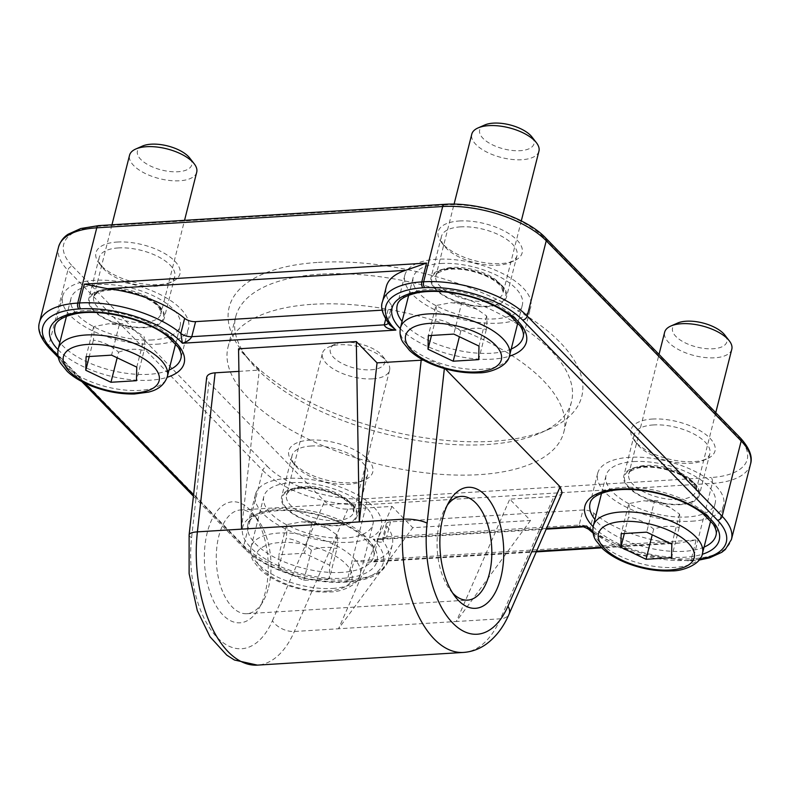 <?xml version="1.0" encoding="UTF-8"?>
<svg xmlns="http://www.w3.org/2000/svg" width="790" height="790" viewBox="0 0 790 790"><rect width="100%" height="100%" fill="white"/><g stroke="black" fill="none" stroke-linecap="round" stroke-linejoin="round"><path stroke-width="0.59" stroke-dasharray="3.95 2.96" d="M107.845 289.328A38.967 17.262 14.2 0 1 147.483 297.949A38.967 17.262 14.2 0 1 164.281 318.054A38.967 17.262 14.2 0 1 122.272 325.233A38.967 17.262 14.2 0 1 88.727 298.936A38.967 17.262 14.2 0 1 107.845 289.328M152.51 339.947A56.288 24.944 14.2 0 1 95.244 327.495A56.288 24.944 14.2 0 1 70.981 298.452A56.288 24.944 14.2 0 1 98.592 284.568A56.288 24.944 14.2 0 1 155.857 297.03A56.288 24.944 14.2 0 1 180.12 326.063A56.288 24.944 14.2 0 1 152.51 339.947M196.71 172.24A34.642 15.346 14.2 0 1 159.373 178.619A34.642 15.346 14.2 0 1 129.55 155.245M142.496 146.051A27.996 12.403 -165.8 0 0 161.555 169.998A27.996 12.403 -165.8 0 0 189.699 158M136.769 367.133L144.382 337.034L134.922 330.378L119.191 325.036L108.753 323.742L93.694 326.606C94.287 328.413 94.178 332.936 93.388 340.174C102.473 341.448 110.877 345.447 118.579 352.162L117.157 357.801M93.388 340.174L89.26 356.517M93.694 326.606L86.08 356.715M119.191 325.036L111.578 355.144M118.579 352.162C127.773 348.923 136.265 348.4 144.076 350.592L136.463 380.701M144.076 350.592C144.866 343.354 144.965 338.831 144.382 337.034M300.704 487.4A38.967 17.262 14.2 0 1 340.342 496.021A38.967 17.262 14.2 0 1 357.139 516.127A38.967 17.262 14.2 0 1 315.131 523.306A38.967 17.262 14.2 0 1 281.586 497.009A38.967 17.262 14.2 0 1 300.704 487.4M291.451 482.641A56.288 24.944 14.2 0 1 348.716 495.093A56.288 24.944 14.2 0 1 372.979 524.135A56.288 24.944 14.2 0 1 345.368 538.02A56.288 24.944 14.2 0 1 288.103 525.567A56.288 24.944 14.2 0 1 263.84 496.525A56.288 24.944 14.2 0 1 291.451 482.641M372.584 378.854A34.642 15.346 14.2 0 1 337.34 371.182A34.642 15.346 14.2 0 1 322.409 353.318A34.642 15.346 14.2 0 1 328.66 347.067A34.642 15.346 14.2 0 1 359.756 346.928A34.642 15.346 14.2 0 1 387.051 361.85A34.642 15.346 14.2 0 1 389.569 370.312A34.642 15.346 14.2 0 1 372.584 378.854M370.865 369.809A27.996 12.403 -165.8 0 0 382.558 356.063A27.996 12.403 -165.8 0 0 360.497 344.015A27.996 12.403 -165.8 0 0 335.355 344.124A27.996 12.403 -165.8 0 0 337.053 360.408A27.996 12.403 -165.8 0 0 370.865 369.809M329.321 578.774L303.824 580.344L278.633 568.346L278.939 554.787L304.436 553.217L329.627 565.206L329.321 578.774L336.935 548.665C337.725 541.427 337.824 536.904 337.241 535.106L327.781 528.451L312.05 523.108L304.436 553.217M337.241 535.106L329.627 565.206M278.633 568.346L286.247 538.237C295.332 539.521 303.735 543.52 311.438 550.235C320.631 546.996 329.124 546.473 336.935 548.665M311.438 550.235L303.824 580.344M312.05 523.108L301.612 521.805L286.553 524.679L278.939 554.787M286.553 524.679C287.145 526.486 287.037 530.999 286.247 538.237M642.932 466.337A38.967 17.262 14.2 0 1 682.57 474.958A38.967 17.262 14.2 0 1 699.367 495.063A38.967 17.262 14.2 0 1 657.359 502.243A38.967 17.262 14.2 0 1 623.814 475.945A38.967 17.262 14.2 0 1 642.932 466.337M633.679 461.587A56.288 24.944 14.2 0 1 690.944 474.04A56.288 24.944 14.2 0 1 715.207 503.082A56.288 24.944 14.2 0 1 687.596 516.956A56.288 24.944 14.2 0 1 630.331 504.504A56.288 24.944 14.2 0 1 606.068 475.462A56.288 24.944 14.2 0 1 633.679 461.587M731.797 349.249A34.642 15.346 14.2 0 1 714.812 357.791A34.642 15.346 14.2 0 1 679.568 350.128A34.642 15.346 14.2 0 1 664.637 332.254M677.583 323.071A27.996 12.403 -165.8 0 0 679.282 339.344A27.996 12.403 -165.8 0 0 713.094 348.755A27.996 12.403 -165.8 0 0 724.786 335.009M624.347 533.526L628.475 517.183C637.56 518.457 645.963 522.457 653.666 529.172C662.85 525.933 671.352 525.409 679.163 527.601C679.953 520.363 680.052 515.85 679.469 514.043L670.009 507.387L654.278 502.045L646.664 532.154M679.469 514.043L671.846 544.152M679.163 527.601L671.549 557.71M653.666 529.172L652.244 534.81M654.278 502.045L643.83 500.751L628.781 503.615L621.167 533.724M628.781 503.615C629.373 505.422 629.265 509.945 628.475 517.183M450.073 268.264A38.967 17.262 14.2 0 1 489.711 276.885A38.967 17.262 14.2 0 1 506.508 296.991A38.967 17.262 14.2 0 1 464.5 304.17A38.967 17.262 14.2 0 1 430.955 277.873A38.967 17.262 14.2 0 1 450.073 268.264M440.82 263.514A56.288 24.944 14.2 0 1 498.085 275.967A56.288 24.944 14.2 0 1 522.348 305.009A56.288 24.944 14.2 0 1 494.738 318.884A56.288 24.944 14.2 0 1 437.472 306.431A56.288 24.944 14.2 0 1 413.209 277.389A56.288 24.944 14.2 0 1 440.82 263.514M538.938 151.176A34.642 15.346 14.2 0 1 521.953 159.718A34.642 15.346 14.2 0 1 486.709 152.055A34.642 15.346 14.2 0 1 471.778 134.181M484.724 124.998A27.996 12.403 -165.8 0 0 486.423 141.272A27.996 12.403 -165.8 0 0 520.235 150.683A27.996 12.403 -165.8 0 0 531.917 136.937M431.478 335.454L435.616 319.111C444.701 320.394 453.104 324.394 460.807 331.109C469.991 327.86 478.493 327.337 486.304 329.539C487.094 322.3 487.193 317.778 486.61 315.97L477.15 309.315L461.419 303.982L453.806 334.081M486.61 315.97L478.987 346.079M486.304 329.539L478.691 359.638M460.807 331.109L459.385 336.738M461.419 303.982L450.972 302.679L435.922 305.542L428.308 335.651M435.922 305.542C436.515 307.35 436.406 311.872 435.616 319.111M390.517 521.844L386.705 536.894L380.385 539.353L373.176 539.175C378.252 542.375 381.54 543.007 383.041 541.081A8.66 3.841 14.2 0 1 382.459 539.027A8.66 3.841 14.2 0 1 386.705 536.894L579.188 525.044L582.99 509.994L390.517 521.844A8.66 3.841 -165.8 0 0 386.271 523.977A8.66 3.841 -165.8 0 0 386.853 526.031A80.106 35.491 -165.8 0 1 392.255 545.031L388.453 560.08A80.106 35.491 -165.8 0 0 383.041 541.081L386.853 526.031M582.22 526.94L579.188 525.044A8.66 3.841 -165.8 0 1 590.13 528.342L588.372 529.102M382.241 310.154L388.058 309.799A8.66 3.841 -165.8 0 0 392.304 307.656A8.66 3.841 -165.8 0 0 391.722 305.602A80.106 35.491 14.2 0 1 386.31 286.602M392.304 307.656L388.502 322.646L389.598 324.848L387.91 320.661A8.66 3.841 14.2 0 1 388.502 322.715A8.66 3.841 14.2 0 1 388.285 323.199M593.942 513.283L590.13 528.342A80.106 35.491 -165.8 0 0 691.388 558.777L696.148 539.965L678.946 543.095L671.046 542.957A80.106 35.491 -165.8 0 1 593.942 513.283A8.66 3.841 -165.8 0 0 582.99 509.994M238.926 371.359L259.288 370.105L238.55 348.805M423.282 360.092C432.12 360.635 439.171 363.262 444.434 367.972L445.264 368.831M562.115 492.723C561.058 494.876 558.323 496.12 553.918 496.446L509.767 499.162L530.505 520.462L412.745 527.71L392.008 506.41L347.847 509.125C338.416 509.145 330.664 506.538 324.621 501.295L208.925 382.469L206.664 377.561M691.744 521.212A64.948 28.776 -165.8 0 0 723.601 505.205A64.948 28.776 -165.8 0 0 667.698 461.37A64.948 28.776 -165.8 0 0 597.675 473.338A64.948 28.776 -165.8 0 0 625.67 506.844A64.948 28.776 -165.8 0 0 691.744 521.212M349.516 542.276A64.948 28.776 -165.8 0 0 381.373 526.259A64.948 28.776 -165.8 0 0 325.47 482.433A64.948 28.776 -165.8 0 0 255.447 494.402A64.948 28.776 -165.8 0 0 283.442 527.908A64.948 28.776 -165.8 0 0 349.516 542.276M156.657 344.203A64.948 28.776 -165.8 0 0 188.514 328.196A64.948 28.776 -165.8 0 0 132.611 284.361A64.948 28.776 -165.8 0 0 62.588 296.329A64.948 28.776 -165.8 0 0 90.583 329.835A64.948 28.776 -165.8 0 0 156.657 344.203M750.5 464.184A77.943 34.533 14.2 0 1 712.274 483.401L366.363 504.682L347.314 579.949L349.16 579.84L353.92 561.019L367.498 562.263L372.969 561.295A80.106 35.491 -165.8 0 0 392.255 545.031M318.38 262.389A181.858 80.58 14.2 0 1 537.951 323.505A181.858 80.58 14.2 0 1 548.971 429.227A181.858 80.58 14.2 0 1 385.708 429.957A181.858 80.58 14.2 0 1 242.441 351.668A181.858 80.58 14.2 0 1 318.38 262.389M117.197 242.036A43.302 19.187 14.2 0 1 169.475 256.592A43.302 19.187 14.2 0 1 172.102 281.763A43.302 19.187 14.2 0 1 133.224 281.941A43.302 19.187 14.2 0 1 99.115 263.297A43.302 19.187 14.2 0 1 117.197 242.036M459.425 220.983A43.302 19.187 14.2 0 1 511.703 235.529A43.302 19.187 14.2 0 1 514.32 260.7A43.302 19.187 14.2 0 1 475.452 260.878A43.302 19.187 14.2 0 1 441.343 242.234A43.302 19.187 14.2 0 1 459.425 220.983M310.055 440.109A43.302 19.187 14.2 0 1 362.334 454.665A43.302 19.187 14.2 0 1 364.96 479.836A43.302 19.187 14.2 0 1 326.082 480.004A43.302 19.187 14.2 0 1 291.974 461.37A43.302 19.187 14.2 0 1 310.055 440.109M652.283 419.056A43.302 19.187 14.2 0 1 704.562 433.601A43.302 19.187 14.2 0 1 707.178 458.773A43.302 19.187 14.2 0 1 668.31 458.951A43.302 19.187 14.2 0 1 634.202 440.307A43.302 19.187 14.2 0 1 652.283 419.056M498.885 323.15A64.948 28.776 -165.8 0 0 530.742 307.132A64.948 28.776 -165.8 0 0 474.839 263.297A64.948 28.776 -165.8 0 0 404.816 275.266A64.948 28.776 -165.8 0 0 432.811 308.772A64.948 28.776 -165.8 0 0 498.885 323.15M268.541 587.405A51.962 27.245 86.5 0 0 257.896 519.958A51.962 27.245 86.5 0 0 240.466 509.985A51.962 27.245 86.5 0 0 216.46 563.517A51.962 27.245 86.5 0 0 246.845 613.712A51.962 27.245 86.5 0 0 262.922 601.674A51.962 27.245 86.5 0 0 268.541 587.405M265.331 592.115A60.623 31.788 -93.5 0 1 258.774 608.764A60.623 31.788 -93.5 0 1 215.492 604.745A60.623 31.788 -93.5 0 1 210.446 522.723A60.623 31.788 -93.5 0 1 252.909 513.431A60.623 31.788 -93.5 0 1 265.331 592.115M452.69 593.063A51.962 27.245 -93.5 0 1 450.211 590.15A51.962 27.245 -93.5 0 1 445.185 508.434A51.962 27.245 -93.5 0 1 447.278 505.235M320.622 274.179A173.198 76.739 -165.8 0 0 235.667 316.879A173.198 76.739 -165.8 0 0 248.297 359.203A173.198 76.739 -165.8 0 0 384.75 433.759A173.198 76.739 -165.8 0 0 540.232 433.068A173.198 76.739 -165.8 0 0 571.476 401.853A173.198 76.739 -165.8 0 0 496.821 312.494A173.198 76.739 -165.8 0 0 320.622 274.179M312.998 304.278A173.198 76.739 14.2 0 1 489.198 342.603A173.198 76.739 14.2 0 1 563.863 431.962A173.198 76.739 14.2 0 1 377.126 463.868A173.198 76.739 14.2 0 1 228.043 346.988A173.198 76.739 14.2 0 1 312.998 304.278M311.171 446.004A38.967 17.262 -165.8 0 0 292.063 455.613A38.967 17.262 -165.8 0 0 294.907 465.132A38.967 17.262 -165.8 0 0 325.599 481.91A38.967 17.262 -165.8 0 0 360.586 481.752A38.967 17.262 -165.8 0 0 367.617 474.731A38.967 17.262 -165.8 0 0 350.819 454.625A38.967 17.262 -165.8 0 0 311.171 446.004M118.312 247.932A38.967 17.262 -165.8 0 0 99.204 257.54A38.967 17.262 -165.8 0 0 102.048 267.06A38.967 17.262 -165.8 0 0 132.74 283.837A38.967 17.262 -165.8 0 0 167.727 283.689A38.967 17.262 -165.8 0 0 174.758 276.658A38.967 17.262 -165.8 0 0 157.961 256.553A38.967 17.262 -165.8 0 0 118.312 247.932M653.399 424.941A38.967 17.262 -165.8 0 0 634.291 434.549A38.967 17.262 -165.8 0 0 637.125 444.079A38.967 17.262 -165.8 0 0 667.827 460.847A38.967 17.262 -165.8 0 0 702.814 460.698A38.967 17.262 -165.8 0 0 709.845 453.667A38.967 17.262 -165.8 0 0 693.047 433.562A38.967 17.262 -165.8 0 0 653.399 424.941M460.54 226.868A38.967 17.262 -165.8 0 0 441.432 236.477A38.967 17.262 -165.8 0 0 444.266 246.006A38.967 17.262 -165.8 0 0 474.968 262.784A38.967 17.262 -165.8 0 0 509.955 262.626A38.967 17.262 -165.8 0 0 516.986 255.604A38.967 17.262 -165.8 0 0 500.188 235.499A38.967 17.262 -165.8 0 0 460.54 226.868M392.008 506.41L338.545 628.761L456.304 621.513L509.767 499.162M241.543 529.142L259.288 370.105M530.505 520.462L456.304 621.513L500.465 618.797A17.321 10.309 -156.4 0 0 509.106 614.047M208.925 382.469L191.605 537.684A86.604 45.415 86.5 0 0 217.25 637.56A86.604 45.415 86.5 0 0 272.441 620.703A17.321 10.309 -156.4 0 0 294.384 631.477L338.545 628.761L412.745 527.71M108.26 289.752A38.108 16.886 14.2 0 1 163.678 316.138A38.108 16.886 14.2 0 1 107.588 319.594A38.108 16.886 14.2 0 1 108.26 289.752M58.223 348.874A56.288 24.944 -165.8 0 0 106.67 386.863A56.288 24.944 -165.8 0 0 167.362 376.494M110.679 288.449A34.642 15.346 -165.8 0 0 93.684 296.991A34.642 15.346 -165.8 0 0 123.497 320.365A34.642 15.346 -165.8 0 0 160.844 313.986A34.642 15.346 -165.8 0 0 145.913 296.112A34.642 15.346 -165.8 0 0 110.679 288.449M337.616 525.311A38.108 16.886 14.2 0 1 282.198 498.925A38.108 16.886 14.2 0 1 338.288 495.468A38.108 16.886 14.2 0 1 337.616 525.311M332.61 588.441A56.288 24.944 -165.8 0 0 360.22 574.567A56.288 24.944 -165.8 0 0 311.774 536.578A56.288 24.944 -165.8 0 0 251.082 546.947A56.288 24.944 -165.8 0 0 275.345 575.989A56.288 24.944 -165.8 0 0 332.61 588.441M336.718 520.59A34.642 15.346 -165.8 0 0 353.703 512.048A34.642 15.346 -165.8 0 0 323.89 488.674A34.642 15.346 -165.8 0 0 286.543 495.063A34.642 15.346 -165.8 0 0 301.474 512.927A34.642 15.346 -165.8 0 0 336.718 520.59M327.771 591.058A49.365 21.873 14.2 0 1 255.98 556.871A49.365 21.873 14.2 0 1 328.64 552.398A49.365 21.873 14.2 0 1 327.771 591.058M679.844 504.247A38.108 16.886 14.2 0 1 624.426 477.861A38.108 16.886 14.2 0 1 680.506 474.405A38.108 16.886 14.2 0 1 679.844 504.247M593.31 525.883A56.288 24.944 -165.8 0 0 617.573 554.926A56.288 24.944 -165.8 0 0 674.838 567.388A56.288 24.944 -165.8 0 0 702.448 553.504M678.946 499.537A34.642 15.346 -165.8 0 0 695.931 490.995A34.642 15.346 -165.8 0 0 666.118 467.621A34.642 15.346 -165.8 0 0 628.771 474A34.642 15.346 -165.8 0 0 643.702 491.874A34.642 15.346 -165.8 0 0 678.946 499.537M486.986 306.174A38.108 16.886 14.2 0 1 431.567 279.788A38.108 16.886 14.2 0 1 487.647 276.342A38.108 16.886 14.2 0 1 486.986 306.174M400.451 327.82A56.288 24.944 -165.8 0 0 424.714 356.863A56.288 24.944 -165.8 0 0 481.979 369.315A56.288 24.944 -165.8 0 0 509.589 355.431M486.087 301.464A34.642 15.346 -165.8 0 0 503.072 292.922A34.642 15.346 -165.8 0 0 473.259 269.548A34.642 15.346 -165.8 0 0 435.912 275.927A34.642 15.346 -165.8 0 0 450.843 293.801A34.642 15.346 -165.8 0 0 486.087 301.464M546.482 528.51L373.176 539.175A75.771 33.575 14.2 0 1 346.129 581.47L344.292 581.578A73.608 32.617 14.2 0 1 246.48 549.228L193.57 494.886M388.058 309.799L385.668 319.239M382.508 301.652A80.106 35.491 -165.8 0 0 387.91 320.661L391.722 305.602M699.802 559.202A73.608 32.617 14.2 0 1 690.203 560.298L688.357 560.406A4.325 2.271 86.5 0 0 689.581 560.969A4.325 2.271 86.5 0 0 691.388 558.777L693.225 558.658L712.274 483.401A4.325 2.271 86.5 0 0 711.148 477.506A73.608 32.617 -165.8 0 0 738.452 437.453L543.52 237.247A4.325 3.15 135.8 0 1 545.673 237.997M688.357 560.406A75.771 33.575 14.2 0 1 592.895 531.877M704.068 547.105A64.948 28.776 14.2 0 1 684.13 551.321A64.948 28.776 14.2 0 1 594.929 519.484M597.675 473.338L590.061 503.437A64.948 28.776 14.2 0 1 660.085 491.479A64.948 28.776 14.2 0 1 715.987 535.304L723.601 505.205M593.122 526.693A69.283 30.692 -165.8 0 0 685.246 557.217A69.283 30.692 -165.8 0 0 702.221 554.304M84.609 382.982L57.897 355.54M343.018 578.27A69.283 30.692 -165.8 0 0 344.243 524.017A69.283 30.692 -165.8 0 0 242.263 530.297A69.283 30.692 -165.8 0 0 343.018 578.27M400.263 328.62A69.283 30.692 -165.8 0 0 492.387 359.144A69.283 30.692 -165.8 0 0 509.362 356.231M58.035 349.684A69.283 30.692 -165.8 0 0 150.159 380.207A69.283 30.692 -165.8 0 0 167.144 377.294M341.902 572.385A64.948 28.776 14.2 0 1 275.829 558.017A64.948 28.776 14.2 0 1 247.833 524.501A64.948 28.776 14.2 0 1 317.856 512.532A64.948 28.776 14.2 0 1 373.759 556.367A64.948 28.776 14.2 0 1 341.902 572.385M168.981 370.085A64.948 28.776 14.2 0 1 149.043 374.312A64.948 28.776 14.2 0 1 59.843 342.475M62.588 296.329L54.974 326.428A64.948 28.776 14.2 0 1 124.998 314.469A64.948 28.776 14.2 0 1 180.9 358.295L188.514 328.196M671.046 542.957L601.111 547.253M536.558 551.232L372.969 561.295M353.92 561.019L696.148 539.965M740.605 438.193A4.325 3.15 -44.2 0 0 738.452 437.453M543.52 237.247A73.608 32.617 -165.8 0 0 445.708 204.896A4.325 2.271 86.5 0 0 444.494 204.333M246.48 549.228A4.325 3.15 135.8 0 1 244.327 548.487A4.325 3.15 135.8 0 1 243.755 545.692L262.793 470.425A77.943 34.533 14.2 0 0 366.363 504.682A4.325 2.271 86.5 0 0 365.237 498.796L711.148 477.506M445.708 204.896L99.797 226.177A4.325 2.271 86.5 0 0 98.582 225.624M99.797 226.177A73.608 32.617 -165.8 0 0 72.492 266.24A4.325 3.15 -44.2 0 0 67.861 270.229L262.793 470.425A4.325 3.15 135.8 0 1 267.425 466.436A73.608 32.617 -165.8 0 0 365.237 498.796M49.395 348.281A4.325 3.15 135.8 0 1 48.822 345.487L67.861 270.229A77.943 34.533 14.2 0 1 58.549 247.033M72.492 266.24L267.425 466.436M39.5 322.29A77.943 34.533 -165.8 0 0 48.822 345.487L243.755 545.692A77.943 34.533 -165.8 0 0 347.314 579.949A4.325 2.271 -93.5 0 1 345.507 582.141A4.325 2.271 -93.5 0 1 344.292 581.578M690.203 560.298A4.325 2.271 -93.5 0 0 691.418 560.851A4.325 2.271 -93.5 0 0 693.225 558.658A77.943 34.533 -165.8 0 0 731.451 539.442M193.422 496.199L244.327 548.487C263.505 568.998 311.26 584.699 345.507 582.141L347.353 582.033C370.609 580.354 384.305 573.036 388.453 560.08A80.106 35.491 -165.8 0 1 349.16 579.84A4.325 2.271 -93.5 0 1 347.353 582.033A4.325 2.271 -93.5 0 1 346.129 581.47M511.209 349.032A64.948 28.776 14.2 0 1 491.271 353.249A64.948 28.776 14.2 0 1 402.071 321.412M404.816 275.266L397.192 305.375A64.948 28.776 14.2 0 1 467.226 293.406A64.948 28.776 14.2 0 1 523.128 337.241L530.742 307.132M272.441 620.703L324.621 501.295M444.365 368.575L444.434 367.972M463.473 652.431A103.915 54.5 86.5 0 0 500.465 618.797L553.918 496.446M347.847 509.125L294.384 631.477A103.915 54.5 -93.5 0 1 257.402 665.121M191.605 537.684A17.321 4.651 6.4 0 1 189.116 534.86M175.617 343.857L180.12 326.063M66.478 316.237L70.981 298.452M111.953 224.794L93.684 296.991L95.215 294.561C95.501 294.403 97.239 291.401 109.227 290.197C130.311 288.459 156.973 301.592 159.57 308.9L160.844 313.986L184.544 220.331M134.922 330.378L122.697 323.545L108.753 323.742M263.84 496.525L251.082 546.947C249.551 555.538 252.998 560.357 253.452 561.255L260.177 569.58C266.319 575.258 274.318 580.067 284.183 584.017C299.627 590.021 314.805 592.658 329.716 591.947C340.036 592.273 358.848 585.509 360.22 574.567L372.979 524.135M389.569 370.312L353.703 512.048L352.439 506.983C349.585 502.47 343.591 498.214 334.447 494.204C320.572 488.793 307.942 487.055 296.556 488.971C289.13 491.262 285.792 493.296 286.543 495.063L322.409 353.318M335.355 344.124L328.66 347.067M382.558 356.063L387.051 361.85M327.781 528.451L315.556 521.617L301.612 521.805M710.704 520.867L715.207 503.082M601.565 493.246L606.068 475.462M715.75 412.676L695.931 490.995L694.667 485.919C691.813 481.406 685.819 477.15 676.675 473.141C662.8 467.739 650.17 465.991 638.784 467.907C631.358 470.208 628.02 472.232 628.771 474L659.028 354.414M670.009 507.387L657.784 500.564L643.83 500.751M517.845 322.794L522.348 305.009M408.707 295.184L413.209 277.389M521.291 220.924L503.072 292.922L501.808 287.846C498.954 283.334 492.96 279.077 483.816 275.068C469.941 269.666 457.311 267.919 445.925 269.834C438.499 272.135 435.162 274.16 435.912 275.927L454.072 204.146M477.15 309.315L464.925 302.491L450.972 302.679M380.385 539.353L382.607 538.74L386.271 523.977M380.039 539.382L546.196 529.162M593.053 533.023L638.024 554.58L689.581 560.969L699.14 560.08M255.447 494.402L247.833 524.501C248.85 518.754 256.108 514.458 269.607 511.604C283.975 509.352 300.358 510.567 318.735 515.258C335.72 519.86 349.624 526.249 360.428 534.425L370.787 544.962C373.7 549.573 374.687 553.385 373.759 556.367L381.373 526.259M678.946 543.095L601.704 547.855M536.272 551.884L367.498 562.263M81.795 381.55L58.243 357.366M257.896 519.958L252.909 513.431M262.922 601.674L258.774 608.764M246.845 613.712L467.641 600.124M240.466 509.985L461.261 496.397M540.232 433.068L548.971 429.227M248.297 359.203L242.441 351.668M235.667 316.879L228.043 346.988M571.476 401.853L563.863 431.962M450.211 590.15L455.198 596.677M445.185 508.434L449.332 501.344M292.063 455.613L281.586 497.009M367.617 474.731L357.139 516.127M99.204 257.54L88.727 298.936M174.758 276.658L164.281 318.054M634.291 434.549L623.814 475.945M709.845 453.667L699.367 495.063M702.814 460.698L707.178 458.773M637.125 444.079L634.202 440.307M167.727 283.689L172.102 281.763M102.048 267.06L99.115 263.297M360.586 481.752L364.96 479.836M294.907 465.132L291.974 461.37M441.432 236.477L430.955 277.873M516.986 255.604L506.508 296.991M509.955 262.626L514.32 260.7M444.266 246.006L441.343 242.234"/><path stroke-width="1.19" d="M111.953 224.794L129.55 155.245A34.642 15.346 14.2 0 1 135.801 149.004A34.642 15.346 14.2 0 1 146.545 146.703A34.642 15.346 14.2 0 1 194.192 163.777A34.642 15.346 14.2 0 1 196.71 172.24L184.544 220.331M194.192 163.777L189.699 158A27.996 12.403 -165.8 0 0 151.186 144.195A27.996 12.403 -165.8 0 0 142.496 146.051L135.801 149.004M86.08 356.715L111.578 355.144L136.769 367.133L136.463 380.701L110.965 382.271L85.774 370.273L86.08 356.715M89.26 356.517L85.774 370.273M117.157 357.801L110.965 382.271M659.028 354.414L664.637 332.254A34.642 15.346 14.2 0 1 670.888 326.013A34.642 15.346 14.2 0 1 701.984 325.875A34.642 15.346 14.2 0 1 729.269 340.786A34.642 15.346 14.2 0 1 731.797 349.249L715.75 412.676M729.269 340.786L724.786 335.009A27.996 12.403 -165.8 0 0 702.725 322.952A27.996 12.403 -165.8 0 0 677.583 323.071L670.888 326.013M671.549 557.71L646.052 559.281L620.861 547.282L621.167 533.724L646.664 532.154L671.846 544.152L671.549 557.71M652.244 534.81L646.052 559.281M620.861 547.282L624.347 533.526M454.072 204.146L471.778 134.181A34.642 15.346 14.2 0 1 478.029 127.941A34.642 15.346 14.2 0 1 509.125 127.802A34.642 15.346 14.2 0 1 536.41 142.714A34.642 15.346 14.2 0 1 538.938 151.176L521.291 220.924M536.41 142.714L531.917 136.937A27.996 12.403 -165.8 0 0 509.866 124.879A27.996 12.403 -165.8 0 0 484.724 124.998L478.029 127.941M478.691 359.638L453.193 361.208L428.002 349.219L428.308 335.651L453.806 334.081L478.987 346.079L478.691 359.638M459.385 336.738L453.193 361.208M428.002 349.219L431.478 335.454M582.22 526.94C582.161 526.249 584.205 526.97 588.372 529.102L586.664 526.031L582.22 526.94L546.196 529.162M385.668 319.239L384.246 324.848C385.105 327.613 388.986 329.361 395.879 330.092A75.771 33.575 14.2 0 1 422.917 287.797A4.325 2.271 -93.5 0 1 421.801 281.902A80.106 35.491 -165.8 0 0 382.508 301.652L386.31 286.602A80.106 35.491 14.2 0 1 405.606 270.338L426.56 263.09L84.333 284.143L107.529 288.686A80.106 35.491 14.2 0 1 184.633 318.35L180.821 333.4A8.66 3.841 -165.8 0 0 191.773 336.688L195.584 321.639L382.241 310.154M184.633 318.35A8.66 3.841 -165.8 0 0 195.584 321.639M84.333 284.143L79.573 302.965A80.106 35.491 -165.8 0 1 180.821 333.4L182.391 343.235C187.072 341.803 190.192 339.621 191.773 336.688L384.246 324.848A8.66 3.841 14.2 0 0 388.285 323.199M57.897 355.54L51.548 349.022A73.608 32.617 14.2 0 1 78.852 308.969L80.689 308.86A75.771 33.575 14.2 0 1 182.391 343.235L395.879 330.092L389.598 324.848M421.198 360.141L403.463 519.178A103.915 54.5 86.5 0 0 463.473 652.431L257.402 665.121A103.915 54.5 -93.5 0 1 197.391 531.858L241.543 529.142L238.55 348.805L356.31 341.557L377.047 362.857L423.282 360.092M445.264 368.831L560.13 486.798L562.115 492.723L509.106 614.047A17.321 10.309 -156.4 0 0 507.95 606.207A86.604 45.415 -93.5 0 1 452.769 623.073A86.604 45.415 -93.5 0 1 427.113 523.197L444.365 368.575M257.402 665.121L234.413 660.006L226.779 655.147L209.982 636.73L197.322 610.67L189.116 573.619L189.116 534.86L206.664 377.561C207.158 374.816 209.982 373.236 215.127 372.821L238.926 371.359M447.278 505.235A51.962 27.245 -93.5 0 1 461.261 496.397A51.962 27.245 -93.5 0 1 486.601 521.4A51.962 27.245 -93.5 0 1 489.336 573.817A51.962 27.245 -93.5 0 1 467.641 600.124A51.962 27.245 -93.5 0 1 452.69 593.063M500.84 577.628A60.623 31.788 86.5 0 0 490.126 501.314A60.623 31.788 86.5 0 0 449.332 501.344A60.623 31.788 86.5 0 0 455.198 596.677A60.623 31.788 86.5 0 0 500.84 577.628M241.543 529.142L403.463 519.178A17.321 4.651 6.4 0 1 427.113 523.197M377.047 362.857L359.302 521.894L356.31 341.557M58.223 348.874C56.692 357.465 60.139 362.284 60.593 363.183L67.318 371.507C73.46 377.185 81.459 381.995 91.324 385.945C105.801 391.593 120.179 394.269 134.458 393.993L148.481 392.107C158.267 389.845 164.557 384.641 167.362 376.494A56.288 24.944 -165.8 0 0 143.099 347.452A56.288 24.944 -165.8 0 0 85.834 335A56.288 24.944 -165.8 0 0 58.223 348.874L66.478 316.237M87.631 344.43A49.365 21.873 14.2 0 1 159.422 378.608A49.365 21.873 14.2 0 1 86.762 383.081A49.365 21.873 14.2 0 1 87.631 344.43M593.31 525.883C591.779 534.475 595.226 539.293 595.68 540.192L602.405 548.517C608.547 554.195 616.546 559.004 626.411 562.954C641.855 568.958 657.033 571.605 671.944 570.894C682.264 571.219 701.076 564.455 702.448 553.504A56.288 24.944 -165.8 0 0 654.001 515.514A56.288 24.944 -165.8 0 0 593.31 525.883L601.565 493.246M669.999 569.995A49.365 21.873 14.2 0 1 598.208 535.817A49.365 21.873 14.2 0 1 670.868 531.344A49.365 21.873 14.2 0 1 669.999 569.995M400.451 327.82C398.92 336.402 402.367 341.221 402.811 342.119L409.546 350.444C415.688 356.122 423.687 360.931 433.552 364.881C448.997 370.885 464.174 373.532 479.086 372.821C489.405 373.147 508.217 366.382 509.589 355.431A56.288 24.944 -165.8 0 0 461.143 317.452A56.288 24.944 -165.8 0 0 400.451 327.82L408.707 295.184M477.14 371.922A49.365 21.873 14.2 0 1 405.349 337.745A49.365 21.873 14.2 0 1 478.009 333.271A49.365 21.873 14.2 0 1 477.14 371.922M592.895 531.877A75.771 33.575 14.2 0 1 586.664 526.031L546.482 528.51M107.529 288.686L405.606 270.338M594.929 519.484A64.948 28.776 14.2 0 1 590.061 503.437C591.078 497.69 598.336 493.394 611.825 490.541C626.203 488.289 642.576 489.514 660.963 494.194C677.948 498.806 691.852 505.195 702.656 513.362L713.014 523.898C715.918 528.52 716.915 532.322 715.987 535.304A64.948 28.776 14.2 0 1 704.068 547.105M702.221 554.304A69.283 30.692 -165.8 0 0 702.527 512.335A69.283 30.692 -165.8 0 0 612.823 489.642A69.283 30.692 -165.8 0 0 593.122 526.693M422.917 287.797L424.763 287.678A73.608 32.617 14.2 0 1 522.575 320.039L717.508 520.245A73.608 32.617 14.2 0 1 699.802 559.202M193.57 494.886L84.609 382.982M509.362 356.231A69.283 30.692 -165.8 0 0 509.669 314.262A69.283 30.692 -165.8 0 0 419.964 291.569A69.283 30.692 -165.8 0 0 400.263 328.62M167.144 377.294A69.283 30.692 -165.8 0 0 167.441 335.325A69.283 30.692 -165.8 0 0 77.736 312.633A69.283 30.692 -165.8 0 0 58.035 349.684M59.843 342.475A64.948 28.776 14.2 0 1 54.974 326.428C55.991 320.681 63.249 316.385 76.739 313.531C104.596 308.505 148.451 320.582 167.569 336.352L177.928 346.889C180.841 351.51 181.828 355.312 180.9 358.295A64.948 28.776 14.2 0 1 168.981 370.085M601.111 547.253L536.558 551.232M717.508 520.245A4.325 3.15 135.8 0 0 722.139 516.255L741.178 440.988A4.325 3.15 -44.2 0 0 740.605 438.193L545.673 237.997A4.325 3.15 135.8 0 1 546.245 240.782L741.178 440.988A77.943 34.533 14.2 0 1 750.5 464.184L731.451 539.442A77.943 34.533 -165.8 0 0 722.139 516.255L527.207 316.049L546.245 240.782A77.943 34.533 14.2 0 0 442.686 206.526L423.638 281.793L421.801 281.902L426.56 263.09M444.494 204.333A4.325 2.271 86.5 0 0 442.686 206.526L96.775 227.816A4.325 2.271 86.5 0 1 98.582 225.624L444.494 204.333C478.74 201.786 526.495 217.477 545.673 237.997M98.582 225.624L80.768 228.527L68.128 234.235C67.002 235.035 61.353 238.284 58.549 247.033A77.943 34.533 14.2 0 1 96.775 227.816L77.726 303.074A77.943 34.533 -165.8 0 0 39.5 322.29C37.14 329.608 40.438 338.278 49.395 348.281A4.325 3.15 135.8 0 0 51.548 349.022M78.852 308.969A4.325 2.271 -93.5 0 1 77.726 303.074L79.573 302.965A4.325 2.271 -93.5 0 0 80.689 308.86M424.763 287.678A4.325 2.271 -93.5 0 1 423.638 281.793A77.943 34.533 -165.8 0 1 527.207 316.049A4.325 3.15 135.8 0 1 522.575 320.039M402.071 321.412A64.948 28.776 14.2 0 1 397.192 305.375C398.219 299.627 405.477 295.322 418.967 292.468C433.345 290.226 449.717 291.441 468.105 296.122C485.09 300.733 498.994 307.122 509.797 315.299L520.156 325.826C523.059 330.447 524.056 334.249 523.128 337.241A64.948 28.776 14.2 0 1 511.209 349.032M560.13 486.798L507.95 606.207M189.116 534.86A17.321 4.651 6.4 0 1 197.391 531.858L215.127 372.821M167.362 376.494L175.617 343.857M702.448 553.504L710.704 520.867M509.589 355.431L517.845 322.794M588.372 529.102L593.053 533.023M601.704 547.855L536.272 551.884M740.605 438.193C749.542 448.157 752.84 456.818 750.5 464.184M389.727 325.036C382.577 314.973 380.168 307.182 382.508 301.652M193.422 496.199L81.795 381.55M58.243 357.366L49.395 348.281M699.14 560.08L709.578 557.849L721.813 552.289L725.348 549.465L731.451 539.442M509.106 614.047C503.487 627.191 495.666 637.362 485.643 644.561C478.908 649.232 471.512 651.859 463.473 652.431M58.549 247.033L39.5 322.29"/></g></svg>
